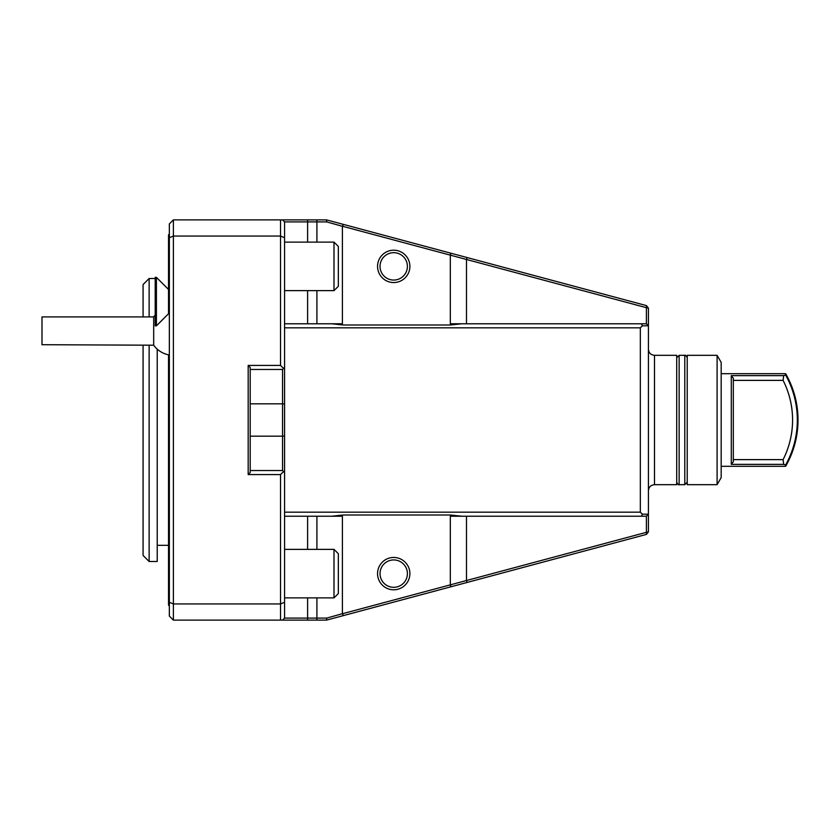 <?xml version="1.0" encoding="UTF-8"?>
<svg xmlns="http://www.w3.org/2000/svg" width="840" height="840" viewBox="0 0 840 840"><rect width="100%" height="100%" fill="white"/><g stroke="black" fill="none" stroke-linecap="round" stroke-linejoin="round"><path stroke-width="1.26" d="M157.216 349.135L157.216 561.498L149.132 561.498L143.073 555.429L143.073 345.209M143.073 316.911L143.073 284.571L149.132 278.502L149.132 316.911M250.204 367.447L250.204 472.553L248.178 474.579L248.178 365.421L250.204 367.447M282.544 620.12L284.571 618.093L326.77 618.093L326.529 620.12L173.387 620.12L173.387 603.95L280.529 603.95L280.529 474.579L248.178 474.579M343.381 615.605L342.405 613.756L466.494 580.524L467.019 582.477L327.033 619.983M466.494 516.222L466.494 580.524L646.391 532.319L646.464 534.387L467.019 582.477M283.553 471.544L282.544 470.536L282.544 369.464L284.571 367.447L284.571 472.553L283.553 471.544L280.529 474.579M250.204 470.536L282.544 470.536M282.544 369.464L250.204 369.464M248.178 365.421L280.529 365.421L283.553 368.456M280.529 620.12L280.529 603.95L284.571 602.27L284.571 618.093M450.776 584.986L450.345 586.94M326.77 618.093L342.394 613.694M280.529 365.421L280.529 236.05L173.387 236.05L173.387 603.95L169.344 602.27L169.344 237.731L173.387 236.05L173.387 219.881L326.529 219.881L326.76 221.907L284.571 221.907L282.544 219.881M450.345 253.06L467.019 257.523L466.494 259.476L342.426 226.233L343.381 224.396L450.345 253.06L450.776 255.014M467.019 257.523L646.464 305.613L646.391 307.681L466.494 259.476L466.494 323.778M342.405 226.306L326.77 221.907M327.033 220.017L343.381 224.396M648.417 531.846L646.391 532.319L646.391 516.222L648.417 514.196L648.417 531.846L646.464 534.387M646.391 516.222L641.519 516.222L642.348 514.196L648.417 514.196L648.417 325.805L642.348 325.805L641.519 323.778L646.391 323.778L648.417 325.805L648.417 308.154L646.391 307.681L646.391 323.778M646.464 305.613L648.417 308.154M284.571 472.553L284.571 602.27M280.529 219.881L280.529 236.05L284.571 237.731L284.571 367.447M284.571 512.18L640.332 512.18L642.348 514.196M642.348 325.805L640.332 327.82L284.571 327.82M640.332 512.18L640.332 327.82M173.387 219.881L169.344 223.923L169.344 237.731M284.571 221.907L284.571 237.731M284.571 323.778L331.748 323.778L343.182 324.996L450.324 324.996L461.759 323.778L641.519 323.778M461.759 323.778L450.324 323.778L450.324 255.14M342.405 226.265L342.405 323.778L331.748 323.778M641.519 516.222L461.759 516.222L450.324 515.004L343.182 515.004L331.748 516.222L284.571 516.222M331.748 516.222L342.405 516.222L342.405 613.725M450.324 584.861L450.324 516.222L461.759 516.222M169.344 602.27L169.344 616.077L173.387 620.12M284.571 290.63L333.994 290.63L333.994 242.12L284.571 242.12L333.994 242.12L338.331 246.456L338.331 286.293L333.994 290.63L284.571 290.63M284.571 597.88L333.994 597.88L333.994 549.371L284.571 549.371L333.994 549.371L338.331 553.707L338.331 593.544L333.994 597.88L284.571 597.88M648.417 490.749C648.774 487.064 650.8 485.048 654.486 484.68L654.486 355.32C650.8 354.953 648.774 352.937 648.417 349.251M654.486 484.68L676.715 484.68L676.715 355.32L654.486 355.32M687.225 484.68L687.225 355.32L717.098 355.32L717.098 484.68L687.225 484.68M717.098 484.68L721.182 477.614L721.182 362.387L717.098 355.32M731.294 464.363L731.294 375.637L733.32 378.262L733.32 461.738L731.294 464.363L783.668 464.363L783.101 459.617A87.559 87.559 -163.5 0 0 783.101 380.383L783.668 375.637L731.294 375.637M783.668 375.637L785.663 375.092L785.663 373.706L721.182 373.706M721.182 466.294L785.663 466.294L785.663 464.909L783.668 464.363M785.663 375.092A92.305 92.305 16.5 0 1 785.663 464.909M783.101 459.617L733.32 459.617M783.101 380.383L733.32 380.383M377.548 266.375A16.17 16.17 -163.5 0 0 393.719 282.544A16.17 16.17 -163.5 0 0 409.889 266.375A16.17 16.17 -163.5 0 0 393.719 250.204A16.17 16.17 -163.5 0 0 377.548 266.375M380.026 266.375A13.692 13.692 -163.5 0 0 400.565 278.229A13.692 13.692 -163.5 0 0 400.565 254.52A13.692 13.692 -163.5 0 0 380.026 266.375M409.889 573.625A16.17 16.17 -163.5 0 0 393.719 557.456A16.17 16.17 -163.5 0 0 377.548 573.625A16.17 16.17 -163.5 0 0 393.719 589.796A16.17 16.17 -163.5 0 0 409.889 573.625M407.411 573.625A13.692 13.692 -163.5 0 0 386.873 561.771A13.692 13.692 -163.5 0 0 386.873 585.48A13.692 13.692 -163.5 0 0 407.411 573.625M149.132 561.498L149.132 345.209M169.344 605.966L168.535 605.157L168.535 354.827M168.535 234.843L169.344 234.035L168.535 234.843L168.535 297.906L169.344 298.715M153.689 345.209L42 344.705L42 316.911L153.689 316.911L153.689 345.209A24.255 24.255 0 0 0 169.344 354.974M156.408 277.347L155.201 277.347L155.201 325.857L156.408 325.857L156.408 277.347L168.535 289.475M168.535 297.906L168.535 313.73L169.344 313.73M307.608 597.88L307.608 620.12M316.911 597.88L316.911 620.12M250.204 436.17L284.571 436.17M250.204 403.83L284.571 403.83M307.608 549.371L307.608 516.222M316.911 549.371L316.911 516.222M316.911 219.881L316.911 242.12M316.911 290.63L316.911 323.778M307.608 219.881L307.608 242.12M307.608 290.63L307.608 323.778M676.715 357.745L679.14 355.32L679.14 484.68C678.668 485.226 677.859 484.418 676.715 482.255M679.14 355.32L684.8 355.32L684.8 484.68L687.225 482.255M679.14 484.68L684.8 484.68M684.8 355.32C685.272 354.774 686.081 355.582 687.225 357.745M785.663 466.294A92.988 92.988 0 0 0 785.663 373.706M338.331 246.456L333.994 242.12M338.331 553.707L333.994 549.371M155.201 278.502L149.132 278.502M168.535 545.328L157.216 545.328M168.535 542.094L169.344 541.286L168.535 542.094M168.535 313.73L156.408 325.857M155.201 315.01A24.255 24.255 0 0 0 153.689 316.911"/></g></svg>

